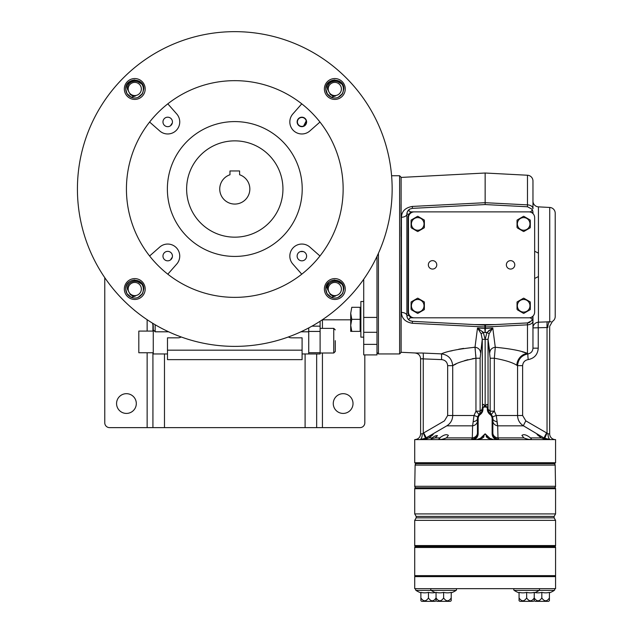 <?xml version="1.0" encoding="UTF-8"?>
<svg xmlns="http://www.w3.org/2000/svg" width="633" height="633" viewBox="0 0 633 633"><rect width="100%" height="100%" fill="white"/><g stroke="black" fill="none" stroke-linecap="round" stroke-linejoin="round"><path stroke-width="0.95" d="M555.576 520.366L414.718 520.366L414.718 545.559L555.576 545.559L555.576 520.366L554.128 517.865L416.158 517.865L414.718 520.366M554.128 517.865L554.128 516.417L416.158 516.417L416.158 517.865M554.128 516.417L555.576 513.917L414.718 513.917L416.158 516.417M555.576 513.917L555.576 488.731L414.718 488.731L414.718 513.917M555.576 488.731A0.965 0.965 0 0 0 554.611 487.766L415.675 487.766A0.965 0.965 0 0 0 414.718 488.731M415.675 576.616A0.965 0.965 0 0 1 414.718 575.65L414.718 547.482A0.965 0.965 0 0 1 415.675 546.516L554.611 546.516L415.675 546.516A0.965 0.965 0 0 1 414.718 545.559M414.718 575.65L555.576 575.65L555.576 547.482A0.965 0.965 0 0 0 554.611 546.516A0.965 0.965 0 0 0 555.576 545.559M531.736 487.766L540.163 487.766M438.55 487.766L430.124 487.766L438.55 487.766M449.818 487.766L437.443 487.766M422.274 487.766L434.649 487.766M534.244 600.171L534.244 600.685A3.79 3.79 0 0 1 533.295 601.35L520.017 601.35A3.79 3.79 0 0 1 519.068 600.685L519.068 597.948C521.6 601.714 524.124 601.714 526.656 597.948C529.18 601.714 531.712 601.714 534.236 597.948L534.236 600.685A3.79 3.79 0 0 1 533.295 601.35M451.218 600.068L451.218 600.685A3.79 3.79 0 0 1 450.269 601.35L436.999 601.35A3.79 3.79 0 0 1 436.05 600.685L436.05 597.948C438.574 601.714 441.106 601.714 443.63 597.948C446.162 601.714 448.686 601.714 451.218 597.948L451.218 600.685A3.79 3.79 0 0 1 450.269 601.35M456.1 590.391A0.95 0.95 0 0 0 455.578 588.658A0.95 0.95 0 0 1 456.1 590.391L431.168 590.391L456.1 590.391A22.551 22.551 0 0 1 451.218 592.844M519.068 592.844A22.551 22.551 0 0 1 514.186 590.391L539.126 590.391L514.186 590.391A0.95 0.95 0 0 1 514.708 588.658M534.236 600.068L534.244 592.836A22.551 22.551 0 0 1 534.236 592.844A22.551 22.551 0 0 0 539.126 590.391A0.95 0.95 0 0 0 538.596 588.658M549.412 600.068L549.412 600.685A3.79 3.79 0 0 1 548.463 601.35A3.79 3.79 0 0 0 549.412 600.685L549.412 597.948C546.88 601.714 544.348 601.714 541.824 597.948C539.292 601.714 536.768 601.714 534.244 597.948L534.236 592.385A21.237 18.397 -90 0 1 526.656 592.385A21.237 18.397 90 0 1 519.068 592.385L519.068 597.948M526.656 597.948L526.656 592.385M519.068 600.171L519.068 600.685M555.576 575.65A0.965 0.965 0 0 1 554.611 576.616M420.882 600.171L420.882 597.948C423.406 601.714 425.93 601.714 428.462 597.948C430.986 601.714 433.518 601.714 436.05 597.948L436.05 592.844A22.551 22.551 0 0 1 431.168 590.391A0.95 0.95 0 0 1 431.69 588.658M451.218 597.948L451.218 592.385A21.237 18.397 -90 0 1 443.63 592.385A21.237 18.397 90 0 1 436.05 592.385L436.05 600.685A3.79 3.79 0 0 1 435.1 601.35L421.831 601.35A3.79 3.79 0 0 1 420.882 600.685A3.79 3.79 0 0 0 421.831 601.35M443.63 597.948L443.63 592.385M436.05 600.171L436.05 600.685A3.79 3.79 0 0 1 435.1 601.35M549.412 592.844A22.551 22.551 0 0 0 554.294 590.391A0.95 0.95 0 0 0 553.772 588.658A0.95 0.95 0 0 1 554.294 590.391L529.354 590.391L554.294 590.391A22.551 22.551 0 0 1 549.412 592.844M534.244 600.685A3.79 3.79 0 0 0 535.186 601.35L548.463 601.35M549.412 597.948L549.412 592.385A21.237 18.397 -90 0 1 541.824 592.385A21.237 18.397 90 0 1 535.004 592.551M541.824 597.948L541.824 592.385M420.882 592.844A22.551 22.551 0 0 1 415.992 590.391L440.932 590.391L415.992 590.391A0.95 0.95 0 0 1 416.522 588.658M435.282 592.551A21.237 18.397 -90 0 1 428.462 592.385A21.237 18.397 90 0 1 420.882 592.385L420.882 597.948M428.462 597.948L428.462 592.385M436.05 600.685L436.05 600.068M414.718 576.616L555.576 576.616L555.576 588.658L414.718 588.658L414.718 576.616M527.487 175.238L485.147 173.015L485.147 202.695L527.487 204.87L527.487 175.238A5.776 5.776 0 0 1 532.962 181.006L532.962 208.732A5.776 3.869 180 0 0 527.487 204.87L527.487 206.777L531.76 209.017A4.906 2.453 180 0 1 530.074 211.881L410.754 211.881A3.695 1.852 180 0 1 410.002 209.017L412.368 208.368L485.147 204.554L527.487 206.777M415.691 353L401.108 352.28L401.108 177.422L485.147 173.015M483.754 406.94L485.147 407.011L483.754 406.94A5.776 0.752 129.1 0 0 484.664 405.832L485.147 407.011L485.147 339.335L482.267 339.335L480.13 358.231L475.953 358.231L475.003 347.264L477.504 327.989L483.311 332.436L485.147 339.335L486.975 332.436L492.783 327.989L485.147 328.551L485.147 327M485.448 328.527L492.783 327.989L495.283 347.264C510.253 348.688 520.991 350.722 527.487 353.388L527.487 324.832L485.448 326.992L485.147 332.578L484.838 325.125L527.487 322.925L531.76 320.686A4.906 2.453 180 0 0 530.074 317.821A2.967 2.967 0 0 0 530.098 317.687M480.463 352.478A5.776 5.206 10.5 0 0 475.003 347.264L473.421 347.351M463.593 348.395L458.719 349.234M452.769 350.547L450.625 351.086M434.562 353.57L429.839 353.364M422.251 358.721L423.255 358.808L423.255 433.154L422.266 433.834L420.613 433.834L420.613 358.784C420.312 355.422 418.484 353.491 415.137 353.016L422.48 353.032M530.858 438.265L531.396 439.033C530.28 439.824 527.772 439.437 523.863 437.894L521.916 435.385C523.728 433.969 526.585 434.8 530.486 437.894L541.342 437.894L537.108 434.594C538.034 434.547 540.258 435.646 543.771 437.894L546.532 439.294M544.95 438.313L544.19 437.894A5.776 0.435 120.4 0 1 546.635 432.94L547.039 433.154A5.776 0.451 116.4 0 0 544.95 438.313L550.496 439.611A5.776 2.477 90 0 1 548.02 433.834L549.673 433.834L549.673 326.335L552.443 321.406A5.776 5.776 0 0 0 555.212 316.468L555.212 213.234A5.776 5.776 0 0 0 549.737 207.458L538.438 206.864A5.776 5.776 0 0 1 532.962 201.096L532.962 208.732M555.45 439.611A5.776 5.776 0 0 1 549.673 433.834M529.94 322.237A5.776 5.776 0 0 1 527.487 322.925L527.487 324.832A5.776 3.869 -0 0 0 532.962 320.971L532.962 348.166L538.24 348.166L538.24 327.902A5.776 0.506 87.7 0 1 538.438 322.197L549.737 321.778A5.776 2.168 89.9 0 0 547.869 327.498C550.235 326.232 550.235 326.232 547.869 327.498L532.962 327.902L532.962 317.157A5.776 5.776 0 0 1 531.76 320.686A5.776 5.776 0 0 0 532.962 317.157L532.962 316.12M548.02 433.834L547.039 433.154L547.039 327.554A5.776 0.506 87.7 0 1 547.236 321.833L551.05 321.722M477.171 439.611L414.718 439.611L414.718 462.723L555.576 462.723L555.576 439.611L493.115 439.611L488.043 438.297A2.888 1.82 -48.1 0 1 489.871 438.297L493.091 439.611L477.203 439.611L480.415 438.297L485.123 433.834L482.243 438.297L477.203 439.611M555.576 462.723L554.611 463.688L415.675 463.688L414.718 462.723M432.078 437.894C434.61 436.026 436.406 435.298 437.466 435.702L435.077 437.894L431.208 438.764L432.078 437.894L428.945 437.894C425.93 439.136 424.189 439.626 423.699 439.342L426.523 437.894C430.029 435.654 432.244 434.555 433.178 434.594L428.945 437.894M435.077 437.894L439.808 437.894C443.678 434.808 446.534 433.969 448.378 435.385L446.431 437.894C442.514 439.437 440.006 439.824 438.898 439.033L440.766 437.071M478.137 415.897L478.825 414.868A5.776 1.029 39.6 0 0 475.953 411.181L474.014 415.509L472.606 425.827L446.819 425.827L425.336 438.313A5.776 0.451 -116.4 0 0 423.255 433.154L423.651 432.94A5.776 0.435 -120.4 0 1 426.096 437.894L446.819 425.827C450.601 423.43 452.563 419.988 452.714 415.509L474.014 415.509A5.776 0.546 15.7 0 1 477.662 417.076L477.44 418.714L478.825 414.868A5.776 5.729 39.6 0 0 480.13 411.181L482.14 409.274L482.267 407.771A5.776 4.233 5.4 0 1 482.259 408.317L482.299 408.087M483.106 406.932L482.306 408.056M482.528 407.288A5.776 4.146 21.3 0 0 482.417 405.824C482.852 403.965 483.596 403.973 484.664 405.832L483.667 404.455M545.765 438.954L544.855 438.519M540.542 435.963L538.541 434.926M492.15 415.897L491.469 414.868A5.776 5.729 140.4 0 1 490.156 411.181L488.154 409.274L490.156 411.181L494.341 411.181L496.28 415.509L497.688 425.827L497.989 437.894L498.757 439.595L493.518 439.587L489.871 438.297A5.776 5.76 90 0 0 493.526 439.611L495.821 439.603L496.114 438.946L495.41 438.519M473.318 421.665A5.776 3.086 0 0 0 477.44 418.714L478.16 418.714L478.16 433.589L477.44 433.589A5.776 5.562 -0 0 1 471.996 439.152A5.776 5.562 0 0 0 477.44 433.589L477.44 418.785M482.14 409.274A5.776 5.744 53.1 0 1 479.846 413.895A6.021 6.021 0 0 0 477.44 418.714A6.021 6.021 0 0 1 479.846 413.895A6.021 6.021 0 0 0 482.251 409.076L482.251 408.451L482.979 408.451L482.979 409.076A6.741 6.741 0 0 1 480.281 414.473A5.293 5.293 0 0 0 478.16 418.714M482.243 438.297A2.888 1.82 -131.9 0 0 480.415 438.297A5.776 5.76 -90 0 1 476.76 439.611L479.861 438.661M488.043 438.297L485.171 433.834L489.562 437.981M474.79 438.582L474.172 438.946A6.021 6.021 0 0 0 477.44 433.589L476.514 436.802L474.172 438.946L474.505 439.587L471.53 439.595L474.172 438.946L475.969 437.538M474.077 438.993L471.53 439.595L472.305 437.894L471.996 439.152M486.16 436.525L487.03 437.53M483.264 437.53L483.992 436.715M476.76 439.611L480.415 438.297M482.235 409.076L482.979 409.076M476.776 439.587L474.505 439.587A6.741 6.741 0 0 0 478.16 433.589M446.431 437.894L472.305 437.894A5.776 4.985 0 0 0 477.44 432.94M482.417 405.824L482.267 339.335L481.143 333.749L477.504 327.989L479.395 330.632M477.504 327.989L484.838 328.527L485.147 332.578L486.975 332.436L483.311 332.436L481.143 333.749M475.771 354.86L475.953 358.231C464.147 360.501 456.401 362.978 452.714 365.668L456.061 364.015M423.255 358.808A5.776 0.506 -87.4 0 0 423.05 353.056L441.343 353.871C448.188 354.836 451.978 358.769 452.714 365.668L447.658 365.668C447.246 362.021 445.213 360.003 441.549 359.607L420.613 358.784M441.549 359.607A5.776 0.506 -87.5 0 0 441.343 353.871C446.985 351.252 458.205 349.052 475.003 347.264L475.256 349.107M483.082 332.19L482.267 331.391M442.665 354.021L441.557 353.887M464.472 360.683L467.929 359.686M472.353 358.729L475.953 358.231L475.953 411.181L480.13 411.181L480.13 358.231M452.714 365.668L452.714 415.509L447.658 415.509L447.658 365.668M423.651 432.94L444.437 420.874L447.658 415.509M425.392 438.542L423.912 439.215M419.988 439.611L421.08 439.547M421.238 439.531L422.63 439.286M422.266 433.834A5.776 2.477 -90 0 1 419.79 439.611L425.336 438.313M472.305 437.894L472.606 425.827A5.776 5.024 0 0 0 477.44 420.874M485.147 463.688L462.81 463.688L485.147 463.688M538.24 348.166C537.749 354.504 534.41 358.318 528.223 359.591C524.828 360.209 522.961 362.226 522.629 365.637L517.572 365.637C518.158 359.188 521.616 355.271 527.954 353.902C531.063 353.269 532.733 351.355 532.962 348.166M522.629 365.637L522.629 415.509L525.849 420.874L546.635 432.94M528.223 359.591A5.776 0.498 82.8 0 1 527.954 353.902L527.487 353.388A12.043 11.22 -69.4 0 0 516.805 365.273C512.698 362.543 505.213 360.193 494.341 358.231L490.156 358.231L488.027 339.335L488.059 409.076A6.021 6.021 0 0 0 490.44 413.895A6.021 6.021 0 0 1 492.846 418.714L492.846 433.589A6.021 6.021 0 0 0 496.114 438.946L498.757 439.595L497.388 439.603M495.283 347.264L494.341 358.231L495.283 347.264A5.776 5.206 -10.5 0 0 489.831 352.478L488.027 339.335L489.143 333.749L492.783 327.989L490.892 330.632M543.771 437.894L523.467 425.827C519.685 423.43 517.723 419.988 517.572 415.509L517.572 365.637L516.805 365.273M492.846 420.874A5.776 5.024 180 0 0 497.688 425.827L523.467 425.827A5.776 0.435 119.7 0 1 525.849 420.874M486.975 332.436L489.143 333.749M495.789 439.587A6.741 6.741 0 0 1 492.126 433.589L492.126 418.714A5.293 5.293 0 0 0 490.005 414.473A6.741 6.741 0 0 1 487.315 409.076L487.315 408.451A0.72 0.72 0 0 0 487.283 408.253L486.991 407.225L485.147 407.011L485.147 339.335L488.027 339.335M485.448 325.125L485.448 326.992A5.776 3.909 180 0 1 484.838 326.992L412.368 323.273L412.368 321.327L484.838 325.125A5.776 5.776 -93 0 0 484.997 325.133M531.57 212.546L532.962 212.546A5.776 5.776 0 0 0 531.76 209.017A5.776 5.776 0 0 1 532.962 212.546L532.962 213.574M409.844 316.46A2.967 2.967 0 0 0 410.754 317.821A3.695 1.852 180 0 0 410.002 320.686A5.776 5.776 0 0 1 406.892 315.558L406.892 214.144A5.776 5.776 0 0 1 410.002 209.017M410.002 320.686L412.368 321.327M410.888 321.058L409.686 320.512M407.185 317.378L406.892 315.558A5.776 3.141 0 0 0 401.417 312.417C401.71 318.462 405.357 322.078 412.368 323.273M410.754 211.881A2.967 2.967 0 0 0 409.844 213.242M530.074 317.821L410.754 317.821M409.045 214.144L406.892 214.144L407.185 212.324M407.549 211.462L409.678 209.199M485.147 204.554L485.147 202.695L412.368 206.429C405.334 207.648 401.686 211.264 401.417 217.277A5.776 3.141 0 0 0 406.892 214.144M412.368 208.368L412.368 206.429M495.639 324.594L474.647 324.594M532.962 320.971L532.962 317.157L531.57 317.157M550.457 321.77L549.863 321.778M546.588 439.342C546.105 439.626 544.356 439.136 541.342 437.894M487.315 409.076L488.154 409.274A5.776 5.744 126.9 0 0 490.44 413.895L490.005 414.473M494.777 438.004L493.732 436.73M492.126 433.589L492.846 433.589A5.776 5.562 180 0 0 498.298 439.152M492.846 432.94A5.776 4.985 180 0 0 497.989 437.894L523.863 437.894M494.341 358.231L494.341 411.181A5.776 1.029 140.4 0 0 491.469 414.868L492.846 418.714A5.776 3.086 180 0 0 496.968 421.665L497.293 424.007M492.624 417.076A5.776 0.546 164.3 0 1 496.28 415.509L522.629 415.509M487.188 406.932L487.766 407.288A5.776 4.146 158.7 0 1 487.869 405.824L488.027 407.771A5.776 4.233 174.6 0 0 488.027 408.317L487.766 407.288L488.027 408.317M486.532 406.94A5.776 0.752 50.9 0 1 485.63 405.832C486.698 403.973 487.442 403.965 487.869 405.824M483.762 407.082L485.147 407.011L485.63 405.832L485.147 407.011L483.295 407.225L483.003 408.253A0.72 0.72 0 0 0 482.979 408.451M527.487 353.388L522.217 351.79M489.673 330.022L488.391 331.059M486.785 404.368L485.63 405.832M496.652 418.698L496.304 415.739M531.396 439.033L531.142 438.582M493.835 436.897L494.357 437.577M496.209 438.993L495.52 438.59M495.584 438.637L496.114 438.946M485.147 407.011L486.524 407.082M482.267 407.771L482.235 408.451M555.181 465.113A1.448 1.448 0 0 0 553.733 463.688L416.554 463.688A1.448 1.448 0 0 0 415.113 465.113L414.742 486.294L555.545 486.294L555.181 465.113L415.113 465.113M554.104 487.766A1.448 1.448 0 0 0 555.545 486.294M416.182 487.766A1.448 1.448 0 0 1 414.742 486.294M528.001 211.881L413.389 211.881A5.293 5.293 0 0 0 408.095 217.174L408.095 312.528A5.293 5.293 0 0 0 413.389 317.821L528.001 317.821M432.561 260.638A4.217 4.217 0 0 0 428.343 264.847A4.217 4.217 0 0 0 432.561 269.065A4.217 4.217 0 0 0 436.77 264.847A4.217 4.217 0 0 0 432.561 260.638M510.57 260.638A4.217 4.217 0 0 0 506.36 264.847A4.217 4.217 0 0 0 510.57 269.065A4.217 4.217 0 0 0 514.787 264.847A4.217 4.217 0 0 0 510.57 260.638M534.648 217.657A5.776 5.776 0 0 0 528.871 211.881L414.259 211.881A5.776 5.776 0 0 0 408.475 217.657L408.475 312.045A5.776 5.776 0 0 0 414.259 317.821L528.871 317.821A5.776 5.776 0 0 0 534.648 312.045L534.648 217.657M523.673 217.61A6.306 6.306 0 0 1 529.971 223.916A6.306 6.306 0 0 1 523.673 230.222A6.306 6.306 0 0 1 517.367 223.916A6.306 6.306 0 0 1 523.673 217.61M517.034 227.453L517.034 220.221A7.596 7.596 0 0 1 517.153 220.015L523.554 216.32A7.596 7.596 0 0 1 523.792 216.32L530.185 220.015A7.596 7.596 0 0 1 530.304 220.221L530.304 227.611A7.596 7.596 0 0 1 530.185 227.817L523.792 231.512A7.596 7.596 0 0 1 523.554 231.512L517.422 227.975M524.33 216.636L523.792 216.32M523.008 231.203L523.554 231.512M529.647 228.125L530.185 227.817M523.673 299.48A6.306 6.306 0 0 1 529.971 305.786A6.306 6.306 0 0 1 523.673 312.085A6.306 6.306 0 0 1 517.367 305.786A6.306 6.306 0 0 1 523.673 299.48M517.034 309.323L517.034 302.091A7.596 7.596 0 0 1 517.153 301.886L523.554 298.19A7.596 7.596 0 0 1 523.792 298.19L530.185 301.886A7.596 7.596 0 0 1 530.304 302.091L530.304 309.474A7.596 7.596 0 0 1 530.185 309.679L523.792 313.375A7.596 7.596 0 0 1 523.554 313.375L517.422 309.838M524.33 298.499L523.792 298.19M523.008 313.066L523.554 313.375M529.647 309.996L530.185 309.679M417.725 299.48A6.306 6.306 0 0 1 424.031 305.786A6.306 6.306 0 0 1 417.725 312.085A6.306 6.306 0 0 1 411.418 305.786A6.306 6.306 0 0 1 417.725 299.48M411.086 309.323L411.086 302.091A7.596 7.596 0 0 1 411.205 301.886L417.606 298.19A7.596 7.596 0 0 1 417.843 298.19L424.245 301.886A7.596 7.596 0 0 1 424.363 302.091L424.363 309.474A7.596 7.596 0 0 1 424.245 309.679L417.843 313.375A7.596 7.596 0 0 1 417.606 313.375L411.482 309.838M418.381 298.499L417.843 298.19M417.068 313.066L417.606 313.375M423.706 309.996L424.245 309.679M417.725 217.61A6.306 6.306 0 0 1 424.031 223.916A6.306 6.306 0 0 1 417.725 230.222A6.306 6.306 0 0 1 411.418 223.916A6.306 6.306 0 0 1 417.725 217.61M411.086 227.453L411.086 220.221A7.596 7.596 0 0 1 411.205 220.015L417.606 216.32A7.596 7.596 0 0 1 417.843 216.32L424.245 220.015A7.596 7.596 0 0 1 424.363 220.221L424.363 227.611A7.596 7.596 0 0 1 424.245 227.817L417.843 231.512A7.596 7.596 0 0 1 417.606 231.512L411.482 227.975M418.381 216.636L417.843 216.32M417.068 231.203L417.606 231.512M423.706 228.125L424.245 227.817M401.061 264.847L401.061 352.494L401.061 264.847M401.061 302.788L401.061 293.198L401.061 302.788M401.061 198.564C401.061 191.451 401.061 191.451 401.061 198.564C401.061 205.678 401.061 205.678 401.061 198.564M401.061 313.145L401.061 325.52M401.061 204.182L401.061 216.557L401.061 204.182M401.061 226.907L401.061 236.505M401.061 331.138C401.061 338.251 401.061 338.251 401.061 331.138C401.061 324.025 401.061 324.025 401.061 331.138M376.983 344.368L363.714 344.368L363.714 332.301L363.714 354.907L376.983 354.907L376.983 317.418L363.714 317.418L363.714 279.24M335.276 340.689L335.276 351.497L333.757 353.008L320.108 353.008M322.252 319.831L350.714 319.831M333.757 353.008L333.757 328.361L320.108 328.361M153.265 352.755L138.817 352.755L138.817 331.083L153.265 331.083M181.204 336.97A6.639 6.639 0 0 1 177.913 337.84L167.484 337.84L167.484 350.168L302.091 350.168L302.091 337.84L291.671 337.84A6.639 6.639 0 0 1 288.379 336.97M167.484 350.168L167.484 359.647L302.091 359.647L302.091 350.168M320.108 352.708L320.108 331.431L308.73 331.431L308.73 352.708L320.108 352.708L320.108 353.958L302.091 353.958M300.928 331.803L308.73 331.803M167.484 353.958L153.265 353.958L153.265 329.864L155.156 331.803L168.647 331.803M153.265 329.864L153.265 325.402M303.31 251.578L300.438 251.578M320.108 331.431L320.108 321.24M308.73 331.431L308.73 327.918M308.73 353.958L308.73 352.708M363.714 317.418L363.714 332.301L376.983 332.301M376.983 256.42L376.983 317.418M282.943 189.014A48.155 48.155 0 0 1 234.788 237.169A48.155 48.155 0 0 1 186.632 189.014A48.155 48.155 0 0 1 234.788 140.858A48.155 48.155 0 0 1 282.943 189.014M363.714 301.514L360.873 301.514L360.873 337.152L363.714 337.152M350.761 331.375L351.782 331.375L350.714 331.375L350.714 313.311L351.782 319.333L350.714 313.311C350.714 305.43 350.714 305.43 350.714 313.311L350.714 325.354L351.782 319.333L360.145 319.333L360.145 331.375L351.782 331.375L350.714 325.354L350.714 331.375L351.758 331.281M360.873 307.298L360.145 307.298L360.145 319.333M360.145 307.298L351.782 307.298L350.714 313.311M360.873 331.375L360.145 331.375M350.714 331.375L350.714 325.354M116.567 403.545A9.875 9.875 0 0 0 126.434 413.42A9.875 9.875 0 0 0 136.309 403.545A9.875 9.875 0 0 0 126.434 393.679A9.875 9.875 0 0 0 116.567 403.545M333.267 403.545A9.875 9.875 0 0 0 343.141 413.42A9.875 9.875 0 0 0 353.016 403.545A9.875 9.875 0 0 0 343.141 393.679A9.875 9.875 0 0 0 333.267 403.545M322.434 353.008L322.434 427.631L305.098 427.631L305.098 353.958M316.658 353.958L316.658 427.631M164.477 353.958L164.477 427.631L305.098 427.631M164.477 427.631L152.925 427.631L152.925 352.755M152.925 331.083L152.925 324.318M152.925 427.631L147.141 427.631L147.141 352.755M364.814 354.907L364.814 422.812A4.819 4.819 0 0 1 359.995 427.631L322.434 427.631M104.769 277.65L104.769 422.812A4.819 4.819 0 0 0 109.58 427.631L147.141 427.631M234.788 346.378A157.364 157.364 0 0 0 392.151 189.014A157.364 157.364 0 0 0 234.788 31.65A157.364 157.364 0 0 0 77.424 189.014A157.364 157.364 0 0 0 234.788 346.378M334.817 99.413A10.429 10.429 0 0 1 324.389 88.984A10.429 10.429 0 0 1 334.817 78.555A10.429 10.429 0 0 1 345.246 88.984A10.429 10.429 0 0 1 334.817 99.413M167.816 103.836A108.354 108.354 0 0 0 149.61 122.042L159.753 130.968A12.043 12.043 0 0 0 176.219 130.445A12.043 12.043 0 0 0 176.742 113.972L167.816 103.836M234.788 297.368A108.354 108.354 0 0 1 126.434 189.014A108.354 108.354 0 0 1 234.788 80.66A108.354 108.354 0 0 1 343.141 189.014A108.354 108.354 0 0 1 234.788 297.368M234.788 121.591A67.422 67.422 0 0 0 167.373 189.014A67.422 67.422 0 0 0 234.788 256.428A67.422 67.422 0 0 0 302.21 189.014A67.422 67.422 0 0 0 234.788 121.591M301.87 117.192A4.74 4.74 0 0 0 297.13 121.932A4.74 4.74 0 0 0 301.87 126.671A4.74 4.74 0 0 0 306.609 121.932A4.74 4.74 0 0 0 301.87 117.192M167.705 117.192A4.74 4.74 0 0 0 162.966 121.932A4.74 4.74 0 0 0 167.705 126.671A4.74 4.74 0 0 0 172.445 121.932A4.74 4.74 0 0 0 167.705 117.192M167.816 274.192L176.742 264.048A12.043 12.043 0 0 0 167.705 244.053A12.043 12.043 0 0 0 159.753 247.06L149.61 255.985M167.705 251.356A4.74 4.74 0 0 0 162.966 256.096A4.74 4.74 0 0 0 167.705 260.836A4.74 4.74 0 0 0 172.445 256.096A4.74 4.74 0 0 0 167.705 251.356M301.87 244.053A12.043 12.043 0 0 0 292.834 264.048L301.759 274.192A108.354 108.354 0 0 0 319.966 255.985L309.83 247.06A12.043 12.043 0 0 0 301.87 244.053M301.87 251.356A4.74 4.74 0 0 0 297.13 256.096A4.74 4.74 0 0 0 301.87 260.836A4.74 4.74 0 0 0 306.609 256.096A4.74 4.74 0 0 0 301.87 251.356M334.817 299.464A10.429 10.429 0 0 1 324.389 289.044A10.429 10.429 0 0 1 334.817 278.615A10.429 10.429 0 0 1 345.246 289.044A10.429 10.429 0 0 1 334.817 299.464M134.758 299.464A10.429 10.429 0 0 1 124.337 289.044A10.429 10.429 0 0 1 134.758 278.615A10.429 10.429 0 0 1 145.186 289.044A10.429 10.429 0 0 1 134.758 299.464M134.758 99.413A10.429 10.429 0 0 1 124.337 88.984A10.429 10.429 0 0 1 134.758 78.555A10.429 10.429 0 0 1 145.186 88.984A10.429 10.429 0 0 1 134.758 99.413M301.759 103.836L292.834 113.972A12.043 12.043 0 0 0 293.356 130.445A12.043 12.043 0 0 0 309.83 130.968L319.966 122.042A108.354 108.354 0 0 0 301.759 103.836M300.145 126.038A4.455 4.455 0 0 0 306.237 121.045A4.455 4.455 0 0 0 297.502 121.045A4.455 4.455 0 0 0 300.145 126.038L301.87 126.663M303.603 126.038L306.412 120.555M170.506 125.761L171.836 123.601M170.506 259.926L171.836 257.766M341.409 88.984A6.591 6.591 0 0 0 334.817 82.393A6.591 6.591 0 0 0 328.226 88.984A6.591 6.591 0 0 0 334.817 95.575A6.591 6.591 0 0 0 341.409 88.984M342.137 94.27L338.101 97.395C341.598 95.67 343.363 92.861 343.395 88.984C343.703 78.785 326.691 78.555 327.419 88.984L330.276 94.412A7.074 7.074 0 0 0 335.435 96.034L331.099 97.213L327 93.502L325.789 88.984C325.22 77.337 344.407 77.337 343.846 88.984L342.635 93.502M327 93.502L331.099 97.213L327 93.502L325.789 88.984L327 93.502L330.529 96.936L327 93.502L325.789 88.984L327 93.502L331.099 97.213L327 93.502L325.789 88.984L327 93.502L330.529 96.936L327 93.502L325.789 88.984C325.22 77.337 344.407 77.337 343.846 88.984L342.635 93.502L338.101 97.395L342.635 93.502L343.846 88.984L342.635 93.502L338.101 97.395L342.635 93.502L343.846 88.984L342.635 93.502L338.101 97.395L342.635 93.502L343.846 88.984L342.635 93.502L338.101 97.395L342.635 93.502L343.846 88.984L342.635 93.502L338.101 97.395L342.635 93.502L343.846 88.984L342.635 93.502L338.101 97.395L342.635 93.502L343.846 88.984L342.635 93.502L338.101 97.395L342.635 93.502L343.846 88.984L342.635 93.502L338.101 97.395L342.635 93.502L343.846 88.984L342.635 93.502L338.101 97.395L342.635 93.502L343.846 88.984L342.635 93.502L338.101 97.395L342.635 93.502L343.846 88.984L342.635 93.502L338.101 97.395L342.635 93.502L343.846 88.984L342.635 93.502L338.101 97.395L342.635 93.502L343.846 88.984L342.635 93.502L338.101 97.395L342.635 93.502L343.846 88.984L342.635 93.502L338.101 97.395L342.635 93.502L343.846 88.984L342.635 93.502L338.101 97.395A9.028 9.028 0 0 1 331.099 97.213L327 93.502L325.789 88.984C326.319 83.501 329.334 80.494 334.817 79.956L342.635 84.474L343.846 88.984L342.137 83.706M327.055 84.363L328.487 82.543M331.099 97.213L327 93.502L325.789 88.984C325.924 92.758 327.696 95.496 331.099 97.213L327 93.502L325.789 88.984L327 93.502L331.099 97.213L327 93.502L325.789 88.984L327.49 94.27L325.789 88.984L327 93.502L331.099 97.213L327 93.502L325.789 88.984L327 93.502L331.099 97.213L327 93.502L325.789 88.984L327 84.474L334.817 79.956M339.106 81.04L342.635 84.474L343.846 88.984C344.407 77.337 325.22 77.337 325.789 88.984C325.22 77.337 344.407 77.337 343.846 88.984L342.635 84.474L334.817 79.956L327.49 83.706L334.817 79.956L342.635 84.474L343.846 88.984C344.407 77.337 325.22 77.337 325.789 88.984C325.22 77.337 344.407 77.337 343.846 88.984C344.407 77.337 325.22 77.337 325.789 88.984L327 84.474L325.789 88.984C325.22 77.337 344.407 77.337 343.846 88.984C344.407 77.337 325.22 77.337 325.789 88.984L327 84.474M327.49 83.706L334.817 79.956L342.635 84.474L343.846 88.984C344.407 77.337 325.22 77.337 325.789 88.984C325.22 77.337 344.407 77.337 343.846 88.984C344.407 77.337 325.22 77.337 325.789 88.984C325.22 77.337 344.407 77.337 343.846 88.984C344.407 77.337 325.22 77.337 325.789 88.984C325.22 77.337 344.407 77.337 343.846 88.984C344.407 77.337 325.22 77.337 325.789 88.984C325.22 77.337 344.407 77.337 343.846 88.984C344.407 77.337 325.22 77.337 325.789 88.984C325.22 77.337 344.407 77.337 343.846 88.984C344.407 77.337 325.22 77.337 325.789 88.984C325.22 77.337 344.407 77.337 343.846 88.984C344.407 77.337 325.22 77.337 325.789 88.984M341.409 289.044A6.591 6.591 0 0 0 334.817 282.445A6.591 6.591 0 0 0 328.226 289.044A6.591 6.591 0 0 0 334.817 295.635A6.591 6.591 0 0 0 341.409 289.044M343.395 289.044C343.703 278.837 326.691 278.607 327.419 289.044L330.276 294.464A7.074 7.074 0 0 0 335.435 296.086L331.099 297.265L327 293.554L325.789 289.044C325.22 277.389 344.407 277.389 343.846 289.044L342.635 293.554L338.101 297.455C341.598 295.722 343.363 292.921 343.395 289.044M330.529 296.988L327 293.554L325.789 289.044L327 293.554L331.099 297.265L327 293.554L325.789 289.044L327 293.554L330.529 296.988L327 293.554L325.789 289.044L327 293.554L331.099 297.265L327 293.554L325.789 289.044C325.22 277.389 344.407 277.389 343.846 289.044L342.635 293.554L339.106 296.988M331.099 297.265C327.696 295.556 325.924 292.81 325.789 289.044C325.22 277.389 344.407 277.389 343.846 289.044L342.635 293.554L338.101 297.455A9.028 9.028 0 0 1 331.099 297.265L327 293.554L325.789 289.044L327 293.554L331.099 297.265L327 293.554L325.789 289.044L327 293.554L331.099 297.265L327 293.554L325.789 289.044L327 293.554L331.099 297.265L327 293.554L325.789 289.044L327 293.554L331.099 297.265L327 293.554L325.789 289.044L327 293.554L331.099 297.265L327 293.554L325.789 289.044L327 293.554L331.099 297.265L327 293.554L325.789 289.044L327 293.554L331.099 297.265L327 293.554L325.789 289.044L327 293.554L331.099 297.265L327 293.554L325.789 289.044L328.487 282.595M330.529 281.092L334.817 280.008L342.635 284.526L343.846 289.044C344.407 277.389 325.22 277.389 325.789 289.044L327.49 283.758L325.789 289.044C325.22 277.389 344.407 277.389 343.846 289.044L342.635 284.526L334.817 280.008L342.635 284.526L343.846 289.044C344.407 277.389 325.22 277.389 325.789 289.044C326.319 283.56 329.334 280.546 334.817 280.008A9.028 9.028 0 0 0 334.659 280.015M327 284.526L325.789 289.044C325.22 277.389 344.407 277.389 343.846 289.044L342.635 293.554L338.101 297.455L342.635 293.554L343.846 289.044L342.635 293.554L338.101 297.455L342.635 293.554L343.846 289.044L342.635 293.554L338.101 297.455L342.635 293.554L343.846 289.044L342.635 293.554L338.101 297.455L342.635 293.554L343.846 289.044L342.635 293.554L338.101 297.455L342.635 293.554L343.846 289.044L342.635 293.554L338.101 297.455L342.635 293.554L343.846 289.044L342.635 293.554L338.101 297.455L342.635 293.554L343.846 289.044L342.635 293.554L338.101 297.455L342.635 293.554L343.846 289.044L342.635 293.554L338.101 297.455L342.635 293.554L343.846 289.044L342.635 293.554L338.101 297.455L342.635 293.554L343.846 289.044L342.635 293.554L338.101 297.455L342.635 293.554L343.846 289.044L342.635 293.554L338.101 297.455L342.635 293.554L343.846 289.044L342.635 293.554L338.101 297.455L342.635 293.554L343.846 289.044L342.635 284.526L334.817 280.008M325.789 289.044C325.22 277.389 344.407 277.389 343.846 289.044C344.407 277.389 325.22 277.389 325.789 289.044C325.22 277.389 344.407 277.389 343.846 289.044C344.407 277.389 325.22 277.389 325.789 289.044C325.22 277.389 344.407 277.389 343.846 289.044C344.407 277.389 325.22 277.389 325.789 289.044C325.22 277.389 344.407 277.389 343.846 289.044C344.407 277.389 325.22 277.389 325.789 289.044C325.22 277.389 344.407 277.389 343.846 289.044C344.407 277.389 325.22 277.389 325.789 289.044C325.22 277.389 344.407 277.389 343.846 289.044C344.407 277.389 325.22 277.389 325.789 289.044C325.22 277.389 344.407 277.389 343.846 289.044C344.407 277.389 325.22 277.389 325.789 289.044C325.22 277.389 344.407 277.389 343.846 289.044C344.407 277.389 325.22 277.389 325.789 289.044M141.357 289.044A6.591 6.591 0 0 0 134.758 282.445A6.591 6.591 0 0 0 128.167 289.044A6.591 6.591 0 0 0 134.758 295.635A6.591 6.591 0 0 0 141.357 289.044M143.343 289.044C143.651 278.837 126.64 278.607 127.36 289.044L130.224 294.464A7.074 7.074 0 0 0 135.383 296.086L131.047 297.265L126.94 293.554L125.73 289.044C125.168 277.389 144.356 277.389 143.794 289.044L142.583 293.554L138.041 297.455C141.539 295.722 143.311 292.921 143.343 289.044M126.07 291.481L125.73 289.044L126.94 293.554L131.047 297.265L126.94 293.554L125.73 289.044L126.94 293.554L131.047 297.265L126.94 293.554L125.73 289.044L126.94 293.554L131.047 297.265L126.94 293.554L125.73 289.044C125.168 277.389 144.356 277.389 143.794 289.044L142.583 293.554L138.041 297.455L142.085 294.321M127.004 284.423L128.436 282.595M143.454 286.599L143.794 289.044C144.356 277.389 125.168 277.389 125.73 289.044C125.168 277.389 144.356 277.389 143.794 289.044L142.583 293.554L138.041 297.455A9.028 9.028 0 0 1 131.047 297.265L126.94 293.554L125.73 289.044C125.872 292.81 127.644 295.556 131.047 297.265L126.94 293.554L125.73 289.044L126.94 293.554L125.73 289.044L126.94 293.554L131.047 297.265L126.94 293.554L125.73 289.044L126.94 293.554L131.047 297.265L126.94 293.554L125.73 289.044L126.94 293.554L131.047 297.265L126.94 293.554L125.73 289.044L126.94 293.554L131.047 297.265L126.94 293.554L125.73 289.044L126.94 293.554L131.047 297.265L126.94 293.554L125.73 289.044L126.94 293.554L131.047 297.265L126.94 293.554L125.73 289.044L126.94 293.554L131.047 297.265L126.94 293.554L125.73 289.044L126.94 293.554L131.047 297.265L126.94 293.554L125.73 289.044L126.94 293.554L131.047 297.265L126.94 293.554L125.73 289.044C126.268 283.56 129.274 280.546 134.758 280.008L142.583 284.526M125.73 289.044C125.168 277.389 144.356 277.389 143.794 289.044C144.356 277.389 125.168 277.389 125.73 289.044C125.168 277.389 144.356 277.389 143.794 289.044C144.356 277.389 125.168 277.389 125.73 289.044C125.168 277.389 144.356 277.389 143.794 289.044C144.356 277.389 125.168 277.389 125.73 289.044C125.168 277.389 144.356 277.389 143.794 289.044C144.356 277.389 125.168 277.389 125.73 289.044C125.168 277.389 144.356 277.389 143.794 289.044C144.356 277.389 125.168 277.389 125.73 289.044C125.168 277.389 144.356 277.389 143.794 289.044C144.356 277.389 125.168 277.389 125.73 289.044C125.168 277.389 144.356 277.389 143.794 289.044C144.356 277.389 125.168 277.389 125.73 289.044C125.168 277.389 144.356 277.389 143.794 289.044C144.356 277.389 125.168 277.389 125.73 289.044C125.168 277.389 144.356 277.389 143.794 289.044C144.356 277.389 125.168 277.389 125.73 289.044C125.168 277.389 144.356 277.389 143.794 289.044L142.583 293.554L138.041 297.455L142.583 293.554L143.794 289.044L142.583 293.554L138.041 297.455L142.583 293.554L143.794 289.044L142.583 293.554L138.041 297.455L142.583 293.554L143.794 289.044L142.583 293.554L138.041 297.455L142.583 293.554L143.794 289.044L142.583 293.554L138.041 297.455L142.583 293.554L143.794 289.044L142.583 293.554L138.041 297.455L142.583 293.554L143.794 289.044L142.583 293.554L138.041 297.455L142.583 293.554L143.794 289.044L142.583 293.554L138.041 297.455L142.583 293.554L143.794 289.044L142.583 293.554L138.041 297.455L142.583 293.554L143.794 289.044L142.583 293.554L138.041 297.455L142.583 293.554L143.794 289.044L142.583 293.554L138.041 297.455L142.583 293.554L143.794 289.044L142.583 293.554L138.041 297.455L142.583 293.554L143.794 289.044C144.356 277.389 125.168 277.389 125.73 289.044C125.168 277.389 144.356 277.389 143.794 289.044C144.356 277.389 125.168 277.389 125.73 289.044C125.168 277.389 144.356 277.389 143.794 289.044L142.085 283.758M141.357 88.984A6.591 6.591 0 0 0 134.758 82.393A6.591 6.591 0 0 0 128.167 88.984A6.591 6.591 0 0 0 134.758 95.575A6.591 6.591 0 0 0 141.357 88.984M143.343 88.984C143.651 78.785 126.64 78.555 127.36 88.984L130.224 94.412A7.074 7.074 0 0 0 135.383 96.034L131.047 97.213L126.94 93.502L125.73 88.984C125.168 77.337 144.356 77.337 143.794 88.984L142.583 93.502L138.041 97.395C141.539 95.67 143.311 92.861 143.343 88.984M130.477 96.936L126.94 93.502L125.73 88.984L126.94 93.502L131.047 97.213L126.94 93.502L125.73 88.984L126.94 93.502L131.047 97.213L126.94 93.502L125.73 88.984L126.94 93.502L131.047 97.213L126.94 93.502L125.73 88.984L126.94 93.502L131.047 97.213L126.94 93.502L125.73 88.984L126.94 93.502L131.047 97.213L126.94 93.502L125.73 88.984L126.94 93.502L131.047 97.213L126.94 93.502L125.73 88.984L126.94 93.502L130.477 96.936L126.94 93.502L125.73 88.984L126.94 93.502L131.047 97.213L126.94 93.502L125.73 88.984L126.94 93.502L131.047 97.213L126.94 93.502L125.73 88.984C125.168 77.337 144.356 77.337 143.794 88.984L142.583 93.502L138.041 97.395L142.085 94.27M127.004 84.363L128.436 82.543M142.085 83.706L143.794 88.984C144.356 77.337 125.168 77.337 125.73 88.984L126.94 93.502L131.047 97.213C127.644 95.496 125.872 92.758 125.73 88.984L126.94 93.502L131.047 97.213L126.94 93.502L125.73 88.984C126.268 83.501 129.274 80.494 134.758 79.956L142.583 84.474L134.758 79.956L126.94 84.474L125.73 88.984L126.94 84.474L134.758 79.956L142.583 84.474L143.794 88.984L142.583 93.502L138.041 97.395L142.583 93.502L143.794 88.984L142.583 93.502L138.041 97.395L142.583 93.502L143.794 88.984L142.583 93.502M127.439 83.706L134.758 79.956L142.583 84.474L143.794 88.984C144.356 77.337 125.168 77.337 125.73 88.984C125.168 77.337 144.356 77.337 143.794 88.984L142.583 93.502L138.041 97.395L142.583 93.502L143.794 88.984L142.583 93.502L138.041 97.395L142.583 93.502L143.794 88.984L142.583 93.502L138.041 97.395L142.583 93.502L143.794 88.984L142.583 93.502L138.041 97.395L142.583 93.502L143.794 88.984L142.583 93.502L138.041 97.395L142.583 93.502L143.794 88.984L142.583 93.502L138.041 97.395L142.583 93.502L143.794 88.984L142.583 93.502L138.041 97.395L142.583 93.502L143.794 88.984L142.583 93.502L138.041 97.395L142.583 93.502L143.794 88.984L142.583 93.502L138.041 97.395L142.583 93.502L143.794 88.984L142.583 93.502L138.041 97.395A9.028 9.028 0 0 1 131.047 97.213M125.73 88.984C125.168 77.337 144.356 77.337 143.794 88.984C144.356 77.337 125.168 77.337 125.73 88.984C125.168 77.337 144.356 77.337 143.794 88.984C144.356 77.337 125.168 77.337 125.73 88.984C125.168 77.337 144.356 77.337 143.794 88.984C144.356 77.337 125.168 77.337 125.73 88.984C125.168 77.337 144.356 77.337 143.794 88.984C144.356 77.337 125.168 77.337 125.73 88.984C125.168 77.337 144.356 77.337 143.794 88.984C144.356 77.337 125.168 77.337 125.73 88.984C125.168 77.337 144.356 77.337 143.794 88.984C144.356 77.337 125.168 77.337 125.73 88.984C125.168 77.337 144.356 77.337 143.794 88.984C144.356 77.337 125.168 77.337 125.73 88.984C125.168 77.337 144.356 77.337 143.794 88.984L142.583 84.474L134.758 79.956L126.94 84.474M234.788 237.169A48.155 48.155 0 0 0 282.943 189.014A48.155 48.155 0 0 0 234.788 140.858A48.155 48.155 0 0 0 186.632 189.014A48.155 48.155 0 0 0 234.788 237.169M229.977 174.755A15.05 15.05 0 0 0 222.65 197.907A15.05 15.05 0 0 0 246.933 197.907A15.05 15.05 0 0 0 239.606 174.755L239.606 170.957L229.977 170.957L229.977 174.755M555.576 547.482L414.718 547.482M532.962 327.902A5.776 5.713 180 0 1 538.438 322.197L538.438 206.864M549.737 321.778L549.737 207.458M481.017 412.74L479.846 413.895L480.281 414.473M477.44 433.589A6.021 6.021 0 0 1 474.172 438.946M426.096 437.894L426.523 437.894M490.156 411.181L490.156 358.231M409.045 315.558L406.892 315.558M401.417 312.417L401.417 217.277M492.126 418.714L492.846 418.714M391.59 175.76L399.621 175.76L399.621 353.942L378.431 353.942L378.431 253.279M155.156 324.745L155.156 331.803M311.958 326.153L320.108 326.153M322.434 319.831L322.434 328.361M147.141 331.083L147.141 319.705M488.035 409.235L488.668 411.774L488.035 409.235M477.345 434.657L475.929 437.577M481.618 411.774L482.251 409.235M420.613 433.834C420.272 437.34 418.342 439.27 414.837 439.611M534.648 251.238L538.034 252.947M534.648 278.465L538.034 276.756M399.621 175.76L401.061 177.208M399.621 353.942L401.061 352.494M378.431 353.942L376.983 352.494M135.256 310.969L132.566 308.651M333.757 328.361L335.276 329.88M152.521 323.154L153.265 326.842"/></g></svg>
